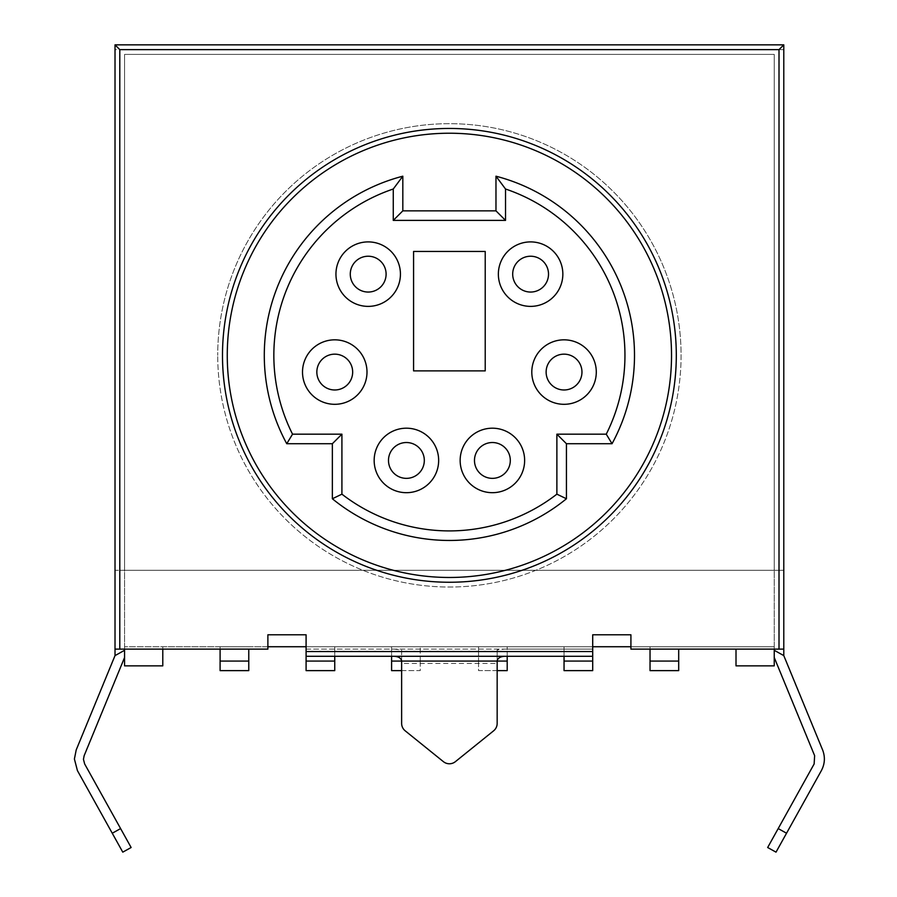 <?xml version="1.0" encoding="UTF-8"?>
<svg xmlns="http://www.w3.org/2000/svg" width="897" height="897" viewBox="0 0 897 897"><rect width="100%" height="100%" fill="white"/><g stroke="black" fill="none" stroke-linecap="round" stroke-linejoin="round"><path stroke-width="0.67" stroke-dasharray="4.49 3.36" d="M474.479 460.441A17.918 17.918 0 0 0 492.386 478.359A17.918 17.918 0 0 0 510.303 460.441A17.918 17.918 0 0 0 492.386 442.524A17.918 17.918 0 0 0 474.479 460.441M424.315 460.441A17.918 17.918 0 0 1 406.408 478.359A17.918 17.918 0 0 1 388.491 460.441A17.918 17.918 0 0 1 406.408 442.524A17.918 17.918 0 0 1 424.315 460.441M352.667 372.064A17.918 17.918 0 0 1 334.749 389.982A17.918 17.918 0 0 1 316.843 372.064A17.918 17.918 0 0 1 334.749 354.158A17.918 17.918 0 0 1 352.667 372.064M546.127 372.064A17.918 17.918 0 0 0 564.045 389.982A17.918 17.918 0 0 0 581.962 372.064A17.918 17.918 0 0 0 564.045 354.158A17.918 17.918 0 0 0 546.127 372.064M512.692 274.146A17.918 17.918 0 0 0 530.609 292.052A17.918 17.918 0 0 0 548.515 274.146A17.918 17.918 0 0 0 530.609 256.228A17.918 17.918 0 0 0 512.692 274.146M386.102 274.146A17.918 17.918 0 0 1 368.196 292.052A17.918 17.918 0 0 1 350.279 274.146A17.918 17.918 0 0 1 368.196 256.228A17.918 17.918 0 0 1 386.102 274.146M84.654 763.952L120.602 828.581L84.654 763.952L83.443 759.311L84.161 755.678L124.571 657.49L124.571 649.125L124.571 657.49L124.571 649.125L115.018 649.125L115.018 655.606L76.211 749.914L74.406 758.997L77.422 770.613L122.777 852.15L112.26 833.223L122.777 852.15L131.13 847.508L84.654 763.952L83.443 759.311L84.161 755.678L124.571 657.49L124.571 649.125L124.571 665.854L162.783 665.854L162.783 646.737L774.234 646.737L774.234 657.49L774.234 650.291L774.234 657.49L774.234 650.291L783.787 655.606L783.787 649.125L774.234 649.125L774.234 650.291L783.787 655.606L783.787 649.125L774.234 649.125L774.234 650.291L783.787 655.606L783.787 649.125L774.234 649.125L774.234 650.291M74.406 758.997L76.211 749.914L74.406 758.997L77.422 770.613L112.26 833.223L77.422 770.613M681.081 355.347A231.684 231.684 0 0 1 449.397 587.03A231.684 231.684 0 0 1 217.713 355.347A231.684 231.684 0 0 0 449.397 587.03A231.684 231.684 0 0 0 681.081 355.347A231.684 231.684 0 0 0 449.397 123.674A231.684 231.684 0 0 0 217.713 355.347A231.684 231.684 0 0 1 449.397 123.674A231.684 231.684 0 0 1 681.081 355.347M566.433 443.723L612.046 443.723A185.107 185.107 0 0 0 495.974 176.204L495.974 210.851M671.528 355.347A222.131 222.131 0 0 1 449.397 577.477A222.131 222.131 0 0 1 227.266 355.347A222.131 222.131 0 0 1 449.397 133.227A222.131 222.131 0 0 1 671.528 355.347M401.632 670.631L420.256 670.631L420.256 661.078L391.597 661.078L420.256 661.078L420.256 670.631L391.597 670.631L391.597 646.737L420.256 646.737L391.597 646.737L391.597 656.301M497.162 670.631L478.538 670.631L478.538 661.078L497.162 661.078L497.162 649.955L504.518 649.125L306.09 649.125L306.09 656.301L306.09 646.737L306.09 649.125L592.704 649.125L592.704 646.737L592.704 661.078L564.045 661.078L592.704 661.078L592.704 670.631L564.045 670.631L564.045 646.737L592.704 646.737L592.704 634.796L630.916 634.796L630.916 646.737L774.234 646.737L774.234 649.125L783.787 649.125L783.787 570.313L774.234 570.313L774.234 54.403L124.571 54.403L124.571 649.125L115.018 649.125L115.018 49.627L783.787 49.627L783.787 570.313L115.018 570.313L124.571 570.313L124.571 54.403L774.234 54.403L774.234 649.125L774.234 570.313L124.571 570.313L124.571 649.125L115.018 649.125L115.018 655.606L76.211 749.914L115.018 655.606L115.018 649.125L267.878 649.125L267.878 634.796L306.09 634.796L306.09 646.737L592.704 646.737L564.045 646.737L564.045 656.301M248.772 649.125L248.772 661.078L220.101 661.078L248.772 661.078L248.772 670.631L220.101 670.631L220.101 646.737L248.772 646.737L220.101 646.737L220.101 649.125M162.783 649.125L162.783 646.737L124.571 646.737L267.878 646.737M306.09 646.737L334.749 646.737L306.09 646.737L306.09 661.078L334.749 661.078L334.749 646.737L334.749 656.301M678.693 649.125L678.693 661.078L650.033 661.078L678.693 661.078L678.693 670.631L650.033 670.631L650.033 646.737L678.693 646.737L650.033 646.737L650.033 649.125M478.538 646.737L507.197 646.737L478.538 646.737L478.538 661.078L478.538 646.737M774.234 657.49L814.633 755.678L774.234 657.49L814.633 755.678L814.14 763.952L767.664 847.508L814.14 763.952L767.664 847.508L776.017 852.15L821.372 770.613C824.904 763.896 825.318 756.99 822.594 749.914L783.787 655.606L822.594 749.914C825.318 756.99 824.904 763.896 821.372 770.613M736.011 649.125L736.011 665.854L774.234 665.854L774.234 649.125L630.916 649.125L630.916 646.737M124.571 649.125L124.571 646.737L124.571 649.125L115.018 649.125M783.787 649.125L774.234 649.125M783.787 49.627L783.787 44.85L115.018 44.85L115.018 49.627M306.09 656.301L592.704 656.301L592.704 649.125L504.518 649.125M402.82 210.851L402.82 176.204A185.107 185.107 0 0 0 286.748 443.723L332.361 443.723L332.361 498.766A185.107 185.107 0 0 0 566.433 498.766M394.276 649.125L401.632 649.955L401.632 663.466L497.162 663.466L497.162 723.386A9.553 9.553 0 0 1 493.619 730.82L455.396 761.654A9.553 9.553 0 0 1 443.398 761.654L405.186 730.82A9.553 9.553 0 0 1 401.632 723.386L401.632 663.466M420.256 661.078L420.256 646.737L420.256 661.078L401.632 661.078L401.632 649.955M497.162 663.466L497.162 649.955M124.571 650.291L115.018 655.606M814.633 755.678L814.14 763.952M124.571 657.49L84.161 755.678M306.09 670.631L306.09 661.078L334.749 661.078L334.749 670.631L306.09 670.631M592.704 656.301L592.704 646.737M478.538 661.078L507.197 661.078L507.197 670.631L478.538 670.631L478.538 661.078L507.197 661.078L507.197 646.737L507.197 656.301M413.573 370.876L413.573 251.452L485.221 251.452L485.221 370.876L413.573 370.876M120.602 828.581L112.26 833.223M778.192 828.581L786.546 833.223"/><path stroke-width="1.35" d="M438.655 460.441A32.247 32.247 0 0 1 406.408 492.688A32.247 32.247 0 0 1 374.161 460.441A32.247 32.247 0 0 1 406.408 428.194A32.247 32.247 0 0 1 438.655 460.441M388.491 460.441A17.918 17.918 0 0 0 406.408 478.359A17.918 17.918 0 0 0 424.315 460.441A17.918 17.918 0 0 0 406.408 442.524A17.918 17.918 0 0 0 388.491 460.441M524.633 460.441A32.247 32.247 0 0 1 492.386 492.688A32.247 32.247 0 0 1 460.15 460.441A32.247 32.247 0 0 1 492.386 428.194A32.247 32.247 0 0 1 524.633 460.441M474.479 460.441A17.918 17.918 0 0 0 492.386 478.359A17.918 17.918 0 0 0 510.303 460.441A17.918 17.918 0 0 0 492.386 442.524A17.918 17.918 0 0 0 474.479 460.441M400.432 274.146A32.247 32.247 0 0 1 368.196 306.382A32.247 32.247 0 0 1 335.949 274.146A32.247 32.247 0 0 1 368.196 241.898A32.247 32.247 0 0 1 400.432 274.146M350.279 274.146A17.918 17.918 0 0 0 368.196 292.052A17.918 17.918 0 0 0 386.102 274.146A17.918 17.918 0 0 0 368.196 256.228A17.918 17.918 0 0 0 350.279 274.146M366.996 372.064A32.247 32.247 0 0 1 334.749 404.312A32.247 32.247 0 0 1 302.513 372.064A32.247 32.247 0 0 1 334.749 339.828A32.247 32.247 0 0 1 366.996 372.064M316.843 372.064A17.918 17.918 0 0 0 334.749 389.982A17.918 17.918 0 0 0 352.667 372.064A17.918 17.918 0 0 0 334.749 354.158A17.918 17.918 0 0 0 316.843 372.064M562.845 274.146A32.247 32.247 0 0 1 530.609 306.382A32.247 32.247 0 0 1 498.362 274.146A32.247 32.247 0 0 1 530.609 241.898A32.247 32.247 0 0 1 562.845 274.146M512.692 274.146A17.918 17.918 0 0 0 530.609 292.052A17.918 17.918 0 0 0 548.515 274.146A17.918 17.918 0 0 0 530.609 256.228A17.918 17.918 0 0 0 512.692 274.146M596.292 372.064A32.247 32.247 0 0 1 564.045 404.312A32.247 32.247 0 0 1 531.798 372.064A32.247 32.247 0 0 1 564.045 339.828A32.247 32.247 0 0 1 596.292 372.064M546.127 372.064A17.918 17.918 0 0 0 564.045 389.982A17.918 17.918 0 0 0 581.962 372.064A17.918 17.918 0 0 0 564.045 354.158A17.918 17.918 0 0 0 546.127 372.064M124.571 657.49L84.161 755.678L83.443 759.311L84.654 763.952L131.13 847.508L122.777 852.15L77.422 770.613L74.406 758.997L76.211 749.914L115.018 655.606L115.018 44.85L783.787 44.85L783.787 649.125L779.011 649.125L779.011 49.627L783.787 44.85M84.161 755.678L83.443 759.311L84.654 763.952M77.422 770.613L74.406 758.997M671.528 355.347A222.131 222.131 0 0 0 449.397 133.227A222.131 222.131 0 0 0 227.266 355.347A222.131 222.131 0 0 0 449.397 577.477A222.131 222.131 0 0 0 671.528 355.347A222.131 222.131 0 0 1 449.397 577.477A222.131 222.131 0 0 1 227.266 355.347M556.88 434.17L606.26 434.17L612.046 443.723L566.433 443.723L566.433 498.766A185.107 185.107 0 0 1 332.361 498.766L332.361 443.723L286.748 443.723A185.107 185.107 0 0 1 402.82 176.204L393.267 189.009A175.554 175.554 0 0 0 292.534 434.17L341.914 434.17L341.914 494.157A175.554 175.554 0 0 0 556.88 494.157L556.88 434.17L566.433 443.723L566.433 498.766L556.88 494.157M286.748 443.723L292.534 434.17M413.573 370.876L485.221 370.876L485.221 251.452L413.573 251.452L413.573 370.876M592.704 646.737L630.916 646.737M267.878 646.737L306.09 646.737M162.783 649.125L162.783 665.854L124.571 665.854L124.571 649.125M736.011 649.125L736.011 665.854L774.234 665.854L774.234 649.125M778.192 828.581L786.546 833.223L776.017 852.15L767.664 847.508L814.14 763.952L814.633 755.678L774.234 657.49M115.018 44.85L119.794 49.627L119.794 649.125L267.878 649.125L267.878 634.796L306.09 634.796L306.09 651.525L592.704 651.525L592.704 634.796L630.916 634.796L630.916 649.125L779.011 649.125M119.794 649.125L115.018 649.125M774.234 650.291L783.787 655.606L783.787 649.125M592.704 651.525L592.704 656.301L306.09 656.301L306.09 651.525M332.361 443.723L341.914 434.17M332.361 498.766L341.914 494.157M634.504 355.347A185.107 185.107 0 0 1 612.046 443.723A185.107 185.107 0 0 0 495.974 176.204L505.527 189.009L505.527 220.404L495.974 210.851L495.974 176.204M402.82 176.204L402.82 210.851L495.974 210.851L402.82 210.851L393.267 220.404L393.267 189.009M504.518 656.301C500.089 656.604 497.633 658.196 497.162 661.078L497.162 723.386A9.553 9.553 0 0 1 493.619 730.82L455.396 761.654A9.553 9.553 0 0 1 443.398 761.654L405.186 730.82A9.553 9.553 0 0 1 401.632 723.386L401.632 661.078C401.161 658.196 398.717 656.604 394.276 656.301M786.546 833.223L821.372 770.613C824.904 763.896 825.318 756.99 822.594 749.914C825.318 756.99 824.904 763.896 821.372 770.613M783.787 655.606L822.594 749.914L783.787 655.606M124.571 650.291L115.018 655.606M814.14 763.952L814.633 755.678M220.101 661.078L248.772 661.078L248.772 670.631L220.101 670.631L220.101 649.125M248.772 661.078L248.772 649.125M306.09 661.078L334.749 661.078L334.749 670.631L306.09 670.631L306.09 656.301M334.749 661.078L334.749 656.301M564.045 661.078L592.704 661.078L592.704 670.631L564.045 670.631L564.045 656.301M592.704 661.078L592.704 656.301M650.033 661.078L678.693 661.078L678.693 670.631L650.033 670.631L650.033 649.125M678.693 661.078L678.693 649.125M401.632 670.631L391.597 670.631L391.597 656.301M391.597 661.078L507.197 661.078L507.197 656.301M507.197 661.078L507.197 670.631L497.162 670.631M222.49 355.347A226.907 226.907 0 0 1 449.397 128.45A226.907 226.907 0 0 1 676.304 355.347A226.907 226.907 0 0 1 449.397 582.254A226.907 226.907 0 0 1 222.49 355.347M505.527 220.404L393.267 220.404M606.26 434.17A175.554 175.554 0 0 0 505.527 189.009M779.011 49.627L119.794 49.627M120.602 828.581L112.26 833.223"/></g></svg>
